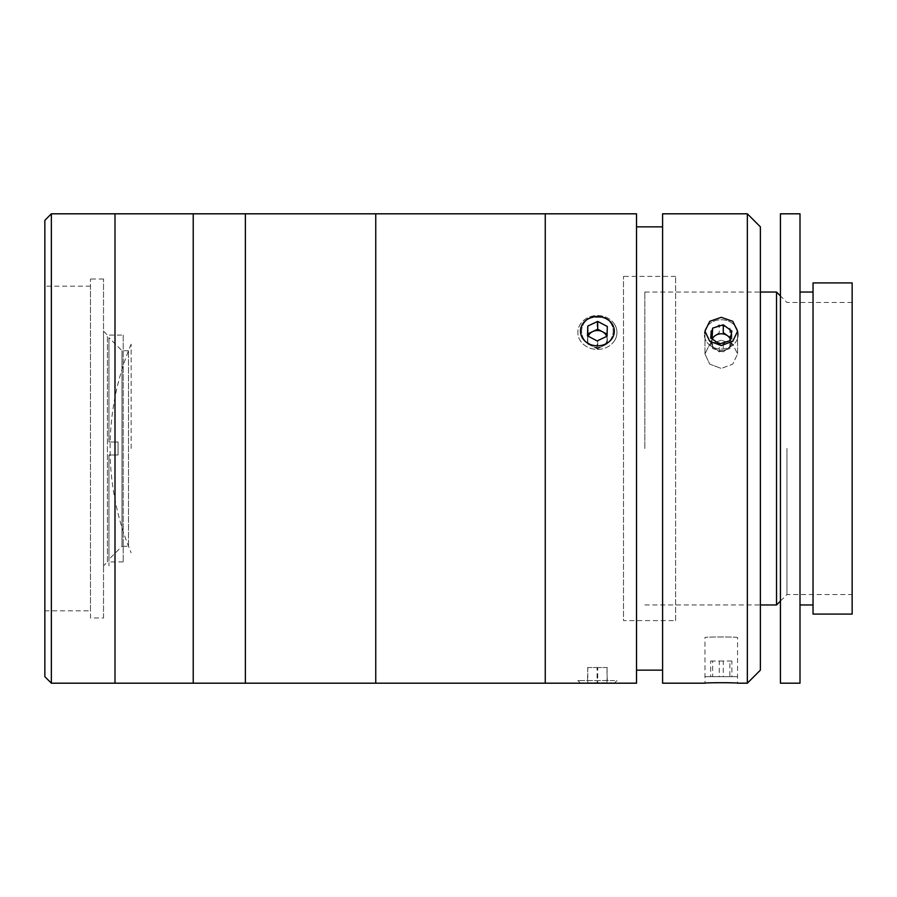 <?xml version="1.0" encoding="UTF-8"?>
<svg xmlns="http://www.w3.org/2000/svg" width="897" height="897" viewBox="0 0 897 897"><rect width="100%" height="100%" fill="white"/><g stroke="black" fill="none" stroke-linecap="round" stroke-linejoin="round"><path stroke-width="0.67" stroke-dasharray="4.49 3.36" d="M131.153 448.5L131.153 344.19L131.153 448.5M90.485 610.823L90.485 286.177L90.485 610.823L44.85 610.823L44.85 286.177L44.85 610.823M90.485 286.177L44.85 286.177M44.85 220.337L44.85 676.663M114.995 213.811L114.995 683.189L114.995 213.811M114.995 681.877L114.995 215.123L114.995 681.877M51.364 683.189L51.364 213.811M103.525 617.999L103.525 279.001L103.525 617.999L90.485 617.999L90.485 279.001L90.485 617.999M103.525 279.001L90.485 279.001M123.214 335.074L123.214 561.926L123.214 335.074L107.438 335.074L107.438 561.926L103.525 565.839L103.525 331.161L103.525 565.839M123.214 561.926L107.438 561.926L107.438 335.074L103.525 331.161M245.374 213.811L245.374 683.189L245.374 213.811M245.374 663.623L245.374 233.377L245.374 663.623M193.225 681.877L193.225 215.123L193.225 681.877M193.225 213.811L193.225 683.189L193.225 213.811M128.506 350.716L121.992 350.716L108.952 337.676L108.952 441.986L118.079 441.986L118.079 455.014L108.952 455.014L108.952 559.324L121.992 546.284L121.992 350.716L121.992 546.284L128.506 546.284L128.506 350.716L128.506 546.284M108.952 559.324L108.952 455.014L108.952 565.839L108.952 455.014L118.079 455.014L118.079 441.986L108.952 441.986L108.952 337.676M118.079 455.014L108.952 455.014L118.079 455.014L118.079 441.986L118.079 455.014M108.952 441.986L118.079 441.986L108.952 441.986M675.632 620.601L675.632 276.399L675.632 620.601L623.482 620.601L623.482 276.399L623.482 620.601M675.632 276.399L623.482 276.399M721.266 340.21L709.74 344.168L704.964 353.979L709.74 364.126L721.266 368.443L709.74 364.137L704.964 353.979L709.74 344.168L721.266 340.21L732.793 344.168L737.558 353.979L732.793 364.126L721.266 368.443L732.793 364.126L737.558 353.979L732.793 344.168L721.266 340.21M721.266 317.325L709.74 321.328L704.964 331.161L709.74 341.275L721.266 345.558L732.782 341.286L737.558 331.161L732.793 321.317L721.266 317.325M737.558 637.554C738.567 636.792 703.977 636.792 704.964 637.554C703.943 636.792 738.556 636.78 737.558 637.554L737.558 683.189L732.804 682.897M715.29 682.695L704.964 683.189L704.964 637.554M662.591 670.149L662.591 226.851L662.591 670.149M636.522 670.149L636.522 226.851L636.522 670.149M597.402 345.558C576.379 346.119 576.379 316.159 597.402 317.325C618.392 316.125 618.47 346.107 597.402 345.558C618.392 346.141 618.47 316.159 597.402 317.325C576.379 316.148 576.379 346.096 597.402 345.558M581.11 683.189L613.705 683.189C614.703 682.572 580.112 682.572 581.11 683.189C580.079 682.572 614.692 682.572 613.705 683.189M545.253 650.594L545.253 246.406L545.253 650.594M545.253 213.811L545.253 683.189L545.253 213.811M636.522 213.811L636.522 683.189M662.591 213.811L662.591 683.189M760.376 670.149L760.376 226.851M760.376 637.554L760.376 259.446L760.376 637.554M747.336 213.811L747.336 683.189M800.001 683.189L800.001 213.811M813.041 614.086L813.041 282.914M780.446 683.189L780.446 213.811M780.446 448.5L780.446 259.446L780.446 448.5M800.001 448.5L800.001 604.959L800.001 448.5M852.15 614.086L852.15 282.914M786.961 448.5L786.961 594.532L786.961 448.5M776.533 604.959L776.533 292.041M644.842 448.5L644.842 292.041L644.842 448.5M729.878 676.663L710.648 676.663L729.878 676.663L729.878 661.022L731.874 661.022L731.874 676.663M731.874 661.022L723.262 661.022L723.262 676.663M723.262 661.022L712.655 661.022L712.655 676.663M712.655 661.022L710.648 661.022L710.648 676.663M710.648 661.022L719.271 661.022L719.271 676.663M737.199 676.663L705.334 676.663L737.199 676.663M719.271 661.022L729.878 661.022M712.061 338.763L711.657 340.737A9.766 8.454 0 0 0 712.072 345.11A9.766 8.454 0 0 0 714.965 348.698A9.766 8.454 0 0 0 724.574 350.2A9.766 8.454 0 0 0 730.876 343.742A9.766 8.454 0 0 0 730.45 339.38A9.766 8.454 0 0 0 730.248 338.931M712.285 338.92A9.766 8.454 0 0 0 711.657 340.737L710.648 345.547L719.271 351.848L729.878 348.541L731.874 338.931L730.461 337.9M731.874 338.931L731.874 331.105M710.648 345.547L710.648 337.721M719.271 351.848L719.271 344.033M729.878 348.541L729.878 340.725M737.199 329.446A16.931 14.666 0 0 0 715.526 320.621A16.931 14.666 0 0 0 705.334 339.38A16.931 14.666 0 0 0 726.996 348.215A16.931 14.666 0 0 0 737.199 329.446M723.262 351.848L712.655 348.541L711.657 343.742A9.766 8.454 0 0 1 712.072 339.38A9.766 8.454 0 0 1 714.965 335.781A9.766 8.454 0 0 1 730.876 340.737A9.766 8.454 0 0 1 730.45 345.11A9.766 8.454 0 0 1 727.568 348.698L723.262 351.848L723.262 344.033L712.655 340.725L710.648 331.105L719.271 324.804L729.878 328.111L731.874 337.721L723.262 344.033M729.878 328.111L729.878 335.938L731.874 345.547L731.874 337.721M731.874 345.547L727.568 348.698A9.766 8.454 0 0 1 717.959 350.2A9.766 8.454 0 0 1 711.657 343.742L710.648 338.931L710.648 331.105M712.655 348.541L712.655 340.725M710.648 338.931L719.271 332.63L719.271 324.804M737.199 339.38A16.931 14.666 0 0 1 715.526 348.215A16.931 14.666 0 0 1 705.334 329.446A16.931 14.666 0 0 1 726.996 320.621A16.931 14.666 0 0 1 737.199 339.38M614.602 680.565L577.847 680.565L614.602 680.565M607.011 683.189L587.49 683.189L607.011 683.189L607.011 667.536L607.325 683.189M607.325 667.536L597.716 667.536L597.716 683.189M597.716 667.536L587.793 667.536L587.793 683.189M587.793 667.536L587.49 683.189M587.49 667.536L597.099 667.536L597.099 683.189M597.099 667.536L607.011 667.536M587.726 335.938L587.636 338.752A9.766 8.454 0 0 0 588.813 343.013A9.766 8.454 0 0 0 592.289 346.186A9.766 8.454 0 0 0 602.055 346.421A9.766 8.454 0 0 0 607.168 339.212A9.766 8.454 0 0 0 606.708 336.409M614.602 324.4A19.555 16.942 0 0 0 588.084 317.572A19.555 16.942 0 0 0 580.202 340.535A19.555 16.942 0 0 0 606.72 347.363A19.555 16.942 0 0 0 614.602 324.4M588.185 336.184A9.766 8.454 0 0 0 587.636 338.752L587.49 343.629L597.099 348.742L607.011 344.089L607.078 334.2M607.325 334.334L607.325 326.508M587.49 343.629L587.49 335.803M597.099 348.742L597.099 340.916M607.011 344.089L607.011 336.274M597.716 348.742L587.793 344.089L587.636 339.212A9.766 8.454 0 0 1 588.813 334.951A9.766 8.454 0 0 1 592.289 331.778A9.766 8.454 0 0 1 602.055 331.542A9.766 8.454 0 0 1 607.168 338.752A9.766 8.454 0 0 1 605.991 343.013A9.766 8.454 0 0 1 602.515 346.186L597.716 348.742L597.716 340.916L587.782 335.971M612.292 338.147A16.931 14.666 0 0 1 589.34 344.056A16.931 14.666 0 0 1 582.512 324.176A16.931 14.666 0 0 1 605.464 318.256A16.931 14.666 0 0 1 612.292 338.147M614.602 340.535A19.555 16.942 0 0 1 588.084 347.363A19.555 16.942 0 0 1 580.202 324.4A19.555 16.942 0 0 1 606.72 317.572A19.555 16.942 0 0 1 614.602 340.535M587.759 335.074L587.49 326.508L597.099 321.395L607.011 326.048L607.325 335.803L597.716 340.916M602.291 331.655L607.011 333.863L607.325 343.629L602.515 346.186A9.766 8.454 0 0 1 592.749 346.421A9.766 8.454 0 0 1 587.636 339.212L587.49 326.508M587.793 344.089L587.793 336.274M592.513 331.655L597.099 329.221L597.099 321.395M607.325 343.629L607.325 335.803M607.011 333.863L607.011 326.048M375.753 213.811L375.753 683.189L375.753 213.811M545.253 608.48L545.253 250.79L545.253 608.48M375.753 618.795L375.753 233.399L375.753 618.795M245.374 618.47L245.374 233.388L245.374 618.47M375.753 618.47L375.753 233.388L375.753 618.47M131.153 344.19A268.607 268.607 0 0 0 131.153 552.81M704.964 353.979L704.964 331.161L704.964 353.979M737.558 353.979L737.558 331.161L737.558 353.979M780.446 601.046L786.961 594.532L852.15 594.532M644.842 604.959L760.376 604.959M644.842 292.041L760.376 292.041M852.15 302.468L786.961 302.468L780.446 295.954M580.471 683.189L577.847 680.565M614.344 683.189L616.957 680.565"/><path stroke-width="1.35" d="M44.85 676.663L44.85 220.337L51.364 213.811L51.364 683.189L44.85 676.663M51.364 683.189L114.995 683.189L114.995 213.811L193.225 213.811L193.225 683.189L193.225 213.811L245.374 213.811L245.374 683.189L245.374 213.811L375.753 213.811L375.753 683.189L375.753 213.811L545.253 213.811L545.253 683.189L545.253 213.811L636.522 213.811L636.522 683.189L114.995 683.189L114.995 213.811L51.364 213.811M721.266 345.558L709.74 341.275L704.964 331.161L709.74 321.317L721.266 317.325L732.782 321.317L737.558 331.161L732.793 341.275L721.266 345.558M747.336 683.189L747.336 213.811L662.591 213.811L662.591 683.189L704.964 683.189C703.943 682.572 738.556 682.572 737.558 683.189L747.336 683.189L760.376 670.149L760.376 226.851L747.336 213.811M732.804 682.897L727.635 682.707M727.355 682.695L715.29 682.695M662.591 226.851L636.522 226.851M662.591 670.149L636.522 670.149M780.446 213.811L780.446 683.189L800.001 683.189L800.001 213.811L780.446 213.811M813.041 282.914L813.041 614.086L852.15 614.086L852.15 282.914L813.041 282.914M760.376 292.041L776.533 292.041L776.533 604.959L780.446 601.046M731.874 331.105L723.262 324.804L712.655 328.111L710.648 337.721L719.271 344.033L729.878 340.725L731.874 331.105M730.461 337.9L723.262 332.63L723.262 324.804M712.655 328.111L712.061 338.763M730.248 338.931A9.766 8.454 0 0 0 727.568 335.781A9.766 8.454 0 0 0 712.285 338.92M606.708 336.409A9.766 8.454 0 0 0 605.991 334.951A9.766 8.454 0 0 0 602.515 331.778L597.716 329.221L597.716 321.395L587.793 326.048L587.49 335.803L597.099 340.916L607.011 336.274L607.325 326.508L597.716 321.395M612.292 324.176A16.931 14.666 0 0 0 589.34 318.256A16.931 14.666 0 0 0 582.512 338.147A16.931 14.666 0 0 0 605.464 344.056A16.931 14.666 0 0 0 612.292 324.176M607.078 334.2L602.515 331.778A9.766 8.454 0 0 0 592.749 331.542L587.793 333.863L587.793 326.048M597.716 329.221L592.749 331.542A9.766 8.454 0 0 0 588.185 336.184M587.793 333.863L587.726 335.938M587.782 335.971L587.759 335.074M587.782 334.166L592.513 331.655M597.402 329.356L602.291 331.655M800.001 292.041L813.041 292.041M800.001 604.959L813.041 604.959M760.376 604.959L776.533 604.959M780.446 295.954L776.533 292.041"/></g></svg>
